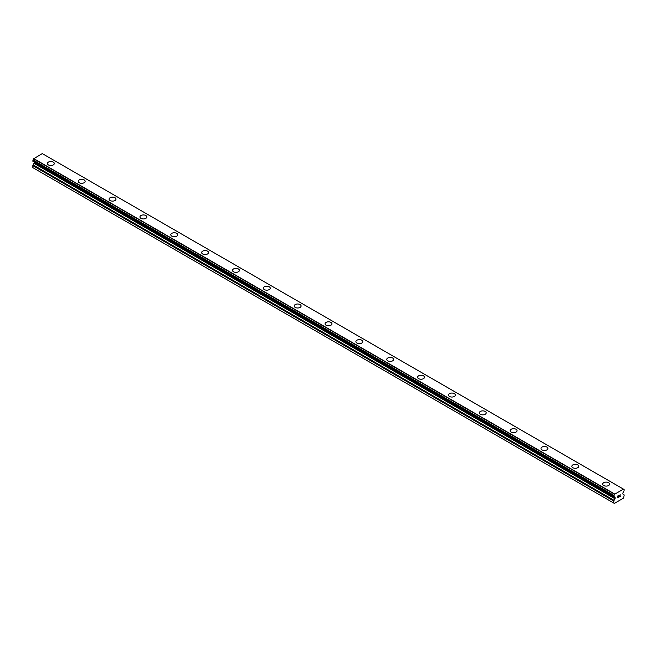 <?xml version="1.0" encoding="UTF-8"?>
<svg xmlns="http://www.w3.org/2000/svg" width="657" height="657" viewBox="0 0 657 657"><rect width="100%" height="100%" fill="white"/><g stroke="black" fill="none" stroke-linecap="round" stroke-linejoin="round"><path stroke-width="0.99" d="M47.394 163.503A3.457 1.996 180 0 1 49.521 161.663A3.457 1.996 180 0 1 53.291 162.098A3.457 1.996 180 0 1 54.301 163.511A3.457 1.996 180 0 1 52.166 165.35A3.457 1.996 180 0 1 48.404 164.915A3.457 1.996 180 0 1 47.394 163.503A3.457 1.996 180 0 1 49.53 161.671A3.457 1.996 180 0 1 53.291 162.098A3.457 1.996 180 0 1 54.301 163.503M78.24 181.316A3.457 1.996 180 0 1 80.376 179.476A3.457 1.996 180 0 1 84.137 179.903A3.457 1.996 180 0 1 85.147 181.316A3.457 1.996 180 0 1 83.02 183.155A3.457 1.996 180 0 1 79.251 182.728A3.457 1.996 180 0 1 78.24 181.316A3.457 1.996 180 0 1 80.376 179.476A3.457 1.996 180 0 1 84.137 179.911A3.457 1.996 180 0 1 85.147 181.316M109.095 199.128A3.457 1.996 180 0 1 111.222 197.289A3.457 1.996 180 0 1 114.991 197.716A3.457 1.996 180 0 1 116.002 199.128A3.457 1.996 180 0 1 113.866 200.968A3.457 1.996 180 0 1 110.105 200.541A3.457 1.996 180 0 1 109.095 199.128A3.457 1.996 180 0 1 111.23 197.289A3.457 1.996 180 0 1 114.991 197.724A3.457 1.996 180 0 1 116.002 199.128M139.941 216.941A3.457 1.996 180 0 1 142.076 215.094A3.457 1.996 180 0 1 145.838 215.529A3.457 1.996 180 0 1 146.848 216.941A3.457 1.996 180 0 1 144.721 218.781A3.457 1.996 180 0 1 140.951 218.346A3.457 1.996 180 0 1 139.941 216.941A3.457 1.996 180 0 1 142.076 215.102A3.457 1.996 180 0 1 145.838 215.537A3.457 1.996 180 0 1 146.848 216.941M170.795 234.746A3.457 1.996 180 0 1 172.922 232.907A3.457 1.996 180 0 1 176.692 233.342A3.457 1.996 180 0 1 177.702 234.754A3.457 1.996 180 0 1 175.567 236.594A3.457 1.996 180 0 1 171.805 236.159A3.457 1.996 180 0 1 170.795 234.746A3.457 1.996 180 0 1 172.931 232.915A3.457 1.996 180 0 1 176.692 233.35A3.457 1.996 180 0 1 177.702 234.746M201.642 252.559A3.457 1.996 180 0 1 203.777 250.719A3.457 1.996 180 0 1 207.538 251.155A3.457 1.996 180 0 1 208.548 252.567A3.457 1.996 180 0 1 206.421 254.407A3.457 1.996 180 0 1 202.66 253.972A3.457 1.996 180 0 1 201.642 252.559A3.457 1.996 180 0 1 203.777 250.728A3.457 1.996 180 0 1 207.538 251.155A3.457 1.996 180 0 1 208.548 252.559M232.496 270.372A3.457 1.996 180 0 1 234.623 268.532A3.457 1.996 180 0 1 238.392 268.959A3.457 1.996 180 0 1 239.403 270.372A3.457 1.996 180 0 1 237.267 272.212A3.457 1.996 180 0 1 233.506 271.784A3.457 1.996 180 0 1 232.496 270.372A3.457 1.996 180 0 1 234.631 268.532A3.457 1.996 180 0 1 238.392 268.968A3.457 1.996 180 0 1 239.403 270.372M263.342 288.185A3.457 1.996 180 0 1 265.477 286.345A3.457 1.996 180 0 1 269.239 286.772A3.457 1.996 180 0 1 270.257 288.185A3.457 1.996 180 0 1 268.122 290.024A3.457 1.996 180 0 1 264.36 289.597A3.457 1.996 180 0 1 263.342 288.185A3.457 1.996 180 0 1 265.477 286.345A3.457 1.996 180 0 1 269.239 286.781A3.457 1.996 180 0 1 270.257 288.185M294.196 305.998A3.457 1.996 180 0 1 296.332 304.15A3.457 1.996 180 0 1 300.093 304.585A3.457 1.996 180 0 1 301.103 305.998A3.457 1.996 180 0 1 298.968 307.837A3.457 1.996 180 0 1 295.207 307.402A3.457 1.996 180 0 1 294.196 305.998A3.457 1.996 180 0 1 296.332 304.158A3.457 1.996 180 0 1 300.093 304.593A3.457 1.996 180 0 1 301.103 305.998M330.939 322.406A3.457 1.996 180 0 1 331.957 323.811A3.457 1.996 180 0 1 329.822 325.65A3.457 1.996 180 0 1 326.061 325.215A3.457 1.996 180 0 1 325.043 323.811A3.457 1.996 180 0 1 327.178 321.971A3.457 1.996 180 0 1 330.939 322.406M325.043 323.811A3.457 1.996 180 0 1 327.178 321.963A3.457 1.996 180 0 1 330.939 322.398A3.457 1.996 180 0 1 331.957 323.811M355.897 341.624A3.457 1.996 180 0 1 358.032 339.784A3.457 1.996 180 0 1 361.793 340.211A3.457 1.996 180 0 1 362.804 341.624M361.793 340.211A3.457 1.996 180 0 1 362.804 341.615A3.457 1.996 180 0 1 360.668 343.463A3.457 1.996 180 0 1 356.907 343.028A3.457 1.996 180 0 1 355.897 341.615A3.457 1.996 180 0 1 358.032 339.776A3.457 1.996 180 0 1 361.793 340.211M386.743 359.428A3.457 1.996 180 0 1 388.878 357.589A3.457 1.996 180 0 1 392.64 358.016A3.457 1.996 180 0 1 393.658 359.436A3.457 1.996 180 0 1 391.523 361.268A3.457 1.996 180 0 1 387.761 360.841A3.457 1.996 180 0 1 386.743 359.428A3.457 1.996 180 0 1 388.878 357.589A3.457 1.996 180 0 1 392.64 358.024A3.457 1.996 180 0 1 393.658 359.428M417.597 377.241A3.457 1.996 180 0 1 419.733 375.402A3.457 1.996 180 0 1 423.494 375.829A3.457 1.996 180 0 1 424.504 377.241A3.457 1.996 180 0 1 422.377 379.081A3.457 1.996 180 0 1 418.608 378.654A3.457 1.996 180 0 1 417.597 377.241A3.457 1.996 180 0 1 419.733 375.402A3.457 1.996 180 0 1 423.494 375.837A3.457 1.996 180 0 1 424.504 377.241M454.34 393.65A3.457 1.996 180 0 1 455.358 395.054A3.457 1.996 180 0 1 453.223 396.894A3.457 1.996 180 0 1 449.462 396.458A3.457 1.996 180 0 1 448.452 395.054A3.457 1.996 180 0 1 450.579 393.215A3.457 1.996 180 0 1 454.34 393.65M448.452 395.054A3.457 1.996 180 0 1 450.579 393.206A3.457 1.996 180 0 1 454.34 393.642A3.457 1.996 180 0 1 455.358 395.054M479.298 412.867A3.457 1.996 180 0 1 481.433 411.019A3.457 1.996 180 0 1 485.195 411.454A3.457 1.996 180 0 1 486.205 412.867A3.457 1.996 180 0 1 484.078 414.707A3.457 1.996 180 0 1 480.308 414.271A3.457 1.996 180 0 1 479.298 412.867A3.457 1.996 180 0 1 481.433 411.027A3.457 1.996 180 0 1 485.195 411.463A3.457 1.996 180 0 1 486.205 412.867M510.152 430.672A3.457 1.996 180 0 1 512.279 428.832A3.457 1.996 180 0 1 516.049 429.267A3.457 1.996 180 0 1 517.059 430.68A3.457 1.996 180 0 1 514.924 432.52A3.457 1.996 180 0 1 511.162 432.084A3.457 1.996 180 0 1 510.152 430.672A3.457 1.996 180 0 1 512.279 428.84A3.457 1.996 180 0 1 516.049 429.267A3.457 1.996 180 0 1 517.059 430.672M540.998 448.485A3.457 1.996 180 0 1 543.134 446.645A3.457 1.996 180 0 1 546.895 447.072A3.457 1.996 180 0 1 547.905 448.493A3.457 1.996 180 0 1 545.778 450.332A3.457 1.996 180 0 1 542.009 449.897A3.457 1.996 180 0 1 540.998 448.485A3.457 1.996 180 0 1 543.134 446.653A3.457 1.996 180 0 1 546.895 447.08A3.457 1.996 180 0 1 547.905 448.485M577.749 464.893A3.457 1.996 180 0 1 578.76 466.298A3.457 1.996 180 0 1 576.624 468.137A3.457 1.996 180 0 1 572.863 467.71A3.457 1.996 180 0 1 571.853 466.298A3.457 1.996 180 0 1 573.988 464.458A3.457 1.996 180 0 1 577.749 464.893M571.853 466.298A3.457 1.996 180 0 1 573.98 464.458A3.457 1.996 180 0 1 577.749 464.885A3.457 1.996 180 0 1 578.76 466.298M602.699 484.11A3.457 1.996 180 0 1 604.834 482.263A3.457 1.996 180 0 1 608.596 482.698A3.457 1.996 180 0 1 609.606 484.11A3.457 1.996 180 0 1 607.479 485.95A3.457 1.996 180 0 1 603.709 485.523A3.457 1.996 180 0 1 602.699 484.11A3.457 1.996 180 0 1 604.834 482.271A3.457 1.996 180 0 1 608.596 482.706A3.457 1.996 180 0 1 609.606 484.11M617.941 495.969L617.941 496.692L618.746 495.501L617.941 495.969M617.941 496.692L618.377 496.437L617.941 496.684M618.377 496.561L617.941 496.807L618.377 496.552M617.941 496.807L617.941 497.53L617.941 496.807M617.941 497.53L618.746 497.07L617.941 497.53M617.835 497.71L618.746 497.185L617.835 497.71L617.835 495.912L618.746 495.386M619.37 495.477L620.2 494.713M620.2 495.247L619.986 495.715L620.2 495.247M619.986 495.715L619.494 496.635L619.978 495.707M619.494 496.635L620.348 496.142L619.494 496.635M620.348 496.265L619.28 496.881L620.175 494.918M619.272 496.881L620.348 496.257M614.591 497.119L613.958 496.749A1.166 0.673 -60 0 1 614.369 496.774A1.166 0.673 -60 0 1 614.591 497.119L615.001 497.365A0.731 0.419 -60 0 1 615.149 497.702L615.149 498.261A0.731 0.419 -60 0 1 615.001 498.762L614.09 500.338A1.092 0.632 -60 0 0 613.868 501.102L613.868 503.106L614.385 503.402L620.553 499.846L623.633 498.063L624.15 495.164A1.092 0.632 -60 0 0 623.92 494.664L623.017 494.138A0.731 0.419 -60 0 1 622.861 493.809L622.861 493.251A0.731 0.419 -60 0 1 623.017 492.742L623.427 492.019A1.166 0.673 -60 0 1 624.035 490.943L624.15 489.711L623.419 489.219M613.983 496.749L613.983 495.411A1.166 0.673 -60 0 0 614.607 494.236L623.411 489.153A1.166 0.673 -60 0 0 623.649 489.58A1.166 0.673 -60 0 0 624.035 489.605L624.101 489.613M34.016 161.942A0.731 0.419 -60 0 1 34.139 162.254L34.139 162.813A0.731 0.419 -60 0 1 33.983 163.322L33.08 164.891A1.092 0.632 120 0 0 32.85 165.654L32.85 167.658L613.868 503.106M623.312 489.046L42.303 153.598L33.589 158.789A1.166 0.673 -60 0 1 32.965 159.963L32.899 161.294L613.868 496.684M42.36 153.631L623.37 489.071M614.697 494.015L33.688 158.567M614.648 494.105L33.638 158.657M614.615 497.144L32.899 161.294M615.001 497.365L613.934 496.749L615.001 497.365M624.035 489.605L623.427 489.26M614.607 494.236L33.589 158.789M613.983 495.411L32.965 159.963M613.868 495.649L32.85 160.201M613.868 496.643L32.85 161.195M615.149 497.702L34.139 162.254M615.149 498.261L34.139 162.813M615.001 498.762L33.983 163.322M614.09 500.338L33.08 164.891M613.868 501.102L32.85 165.654"/></g></svg>
